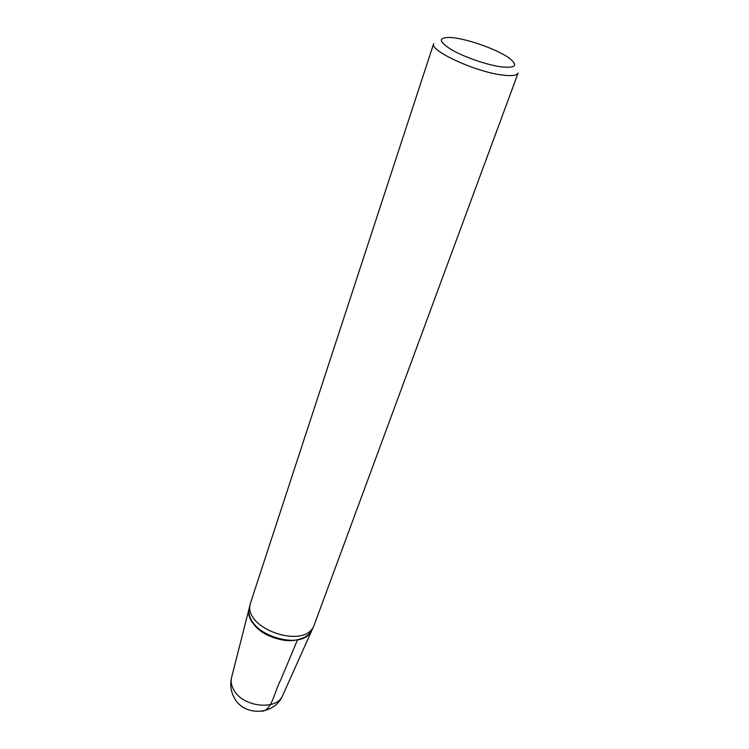 <?xml version="1.0" encoding="UTF-8"?>
<svg xmlns="http://www.w3.org/2000/svg" width="749" height="749" viewBox="0 0 749 749"><rect width="100%" height="100%" fill="white"/><g stroke="black" fill="none" stroke-linecap="round" stroke-linejoin="round"><path stroke-width="1.12" d="M250.746 602.308L250.372 603.657C242.742 628.486 304.459 649.982 313.906 625.78L518.121 73.037C517.016 75.546 511.829 76.22 502.579 75.069C475.699 72.016 429.149 50.539 433.671 43.629L250.746 602.308M249.52 607.018L249.305 607.87C244.23 624.376 275.529 645.395 297.54 639.721C304.731 638.073 309.59 634.749 312.127 629.75L312.483 628.945M501.09 66.839C515.677 68.309 518.477 65.472 509.507 58.328C497.458 49.256 464.633 37.825 449.55 37.45C438.071 37.553 438.689 41.626 451.413 49.668C464.108 57.055 486.813 64.901 501.09 66.839M249.174 608.506C248.378 613.066 249.567 617.785 252.75 622.653C264.734 642.258 305.414 646.986 312.033 629.946L312.127 629.75C302.727 653.793 241.73 632.549 249.305 607.87L250.372 603.657M261.86 711.26C272.009 710.595 274.434 691.402 280.678 680.026L297.54 639.721M231.684 677.124L231.497 677.873C230.617 681.974 231.497 686.187 234.137 690.503C243.565 707.281 276.727 710.614 282.598 695.671L282.916 694.969M312.127 629.75L313.906 625.78M312.033 629.946L282.598 695.671C274.359 715.604 243.369 716.746 233.997 697.272C230.804 691.112 229.971 684.642 231.497 677.873L249.305 607.87"/></g></svg>
